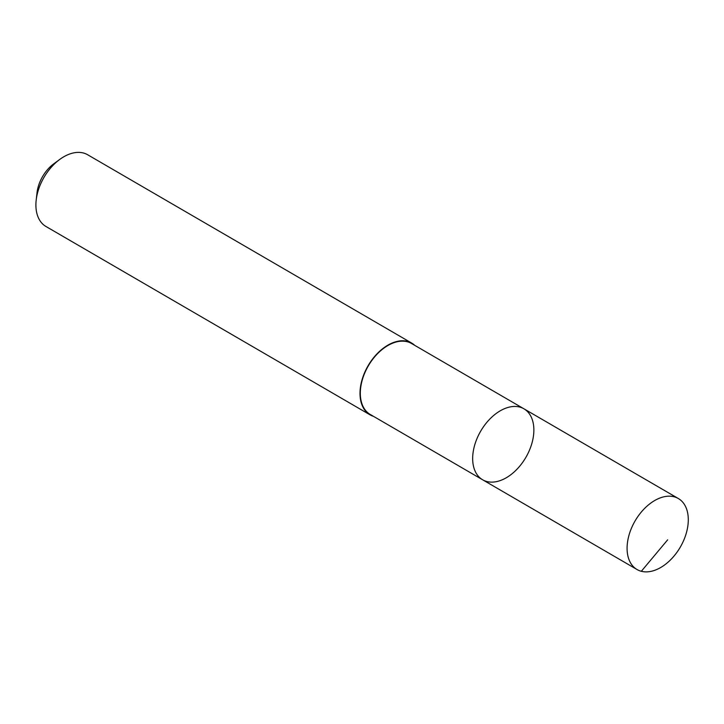 <?xml version="1.0" encoding="UTF-8"?>
<svg xmlns="http://www.w3.org/2000/svg" width="724" height="724" viewBox="0 0 724 724"><rect width="100%" height="100%" fill="white"/><g stroke="black" fill="none" stroke-linecap="round" stroke-linejoin="round"><path stroke-width="1.09" d="M482.636 479.786L370.281 414.481A41.051 26.109 -59.8 0 1 379.394 351.882A41.051 26.109 -59.8 0 1 411.54 343.493L523.904 408.788A41.06 26.118 120.2 0 0 491.75 417.178A41.06 26.118 120.2 0 0 482.636 479.786A41.06 26.118 120.2 0 0 525.85 457.414A41.06 26.118 120.2 0 0 523.904 408.788A41.06 26.118 120.2 0 0 491.75 417.178A41.06 26.118 120.2 0 0 482.636 479.786L637.048 569.535A41.069 26.118 -59.8 0 1 646.17 506.918A41.069 26.118 -59.8 0 1 678.325 498.519A41.069 26.118 -59.8 0 1 669.202 561.145A41.069 26.118 -59.8 0 1 637.048 569.535M373.557 416.381A41.485 26.39 -59.8 0 1 370.064 414.852A41.485 26.39 -59.8 0 1 368.1 365.729A41.485 26.39 -59.8 0 1 411.757 343.122A41.485 26.39 -59.8 0 1 414.807 345.393M370.064 414.852L45.965 226.485A41.485 26.39 -59.8 0 1 36.2 199.996A41.485 26.39 -59.8 0 1 59.802 159.389A41.485 26.39 -59.8 0 1 87.649 154.755L411.757 343.122M36.2 199.996L37.042 192.647A29.512 18.77 -59.8 0 1 53.829 163.769L59.802 159.389M667.655 539.823L641.328 571.29M523.904 408.788L678.325 498.519"/></g></svg>
